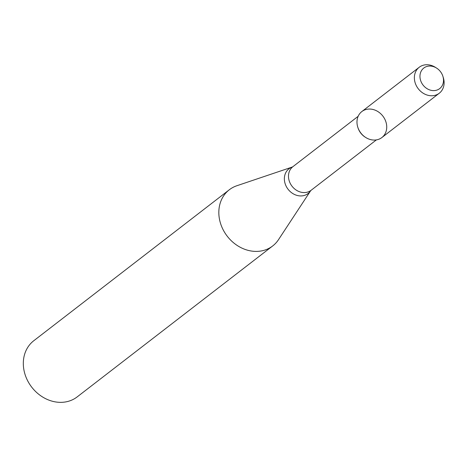 <?xml version="1.0" encoding="UTF-8"?>
<svg xmlns="http://www.w3.org/2000/svg" width="467" height="467" viewBox="0 0 467 467"><rect width="100%" height="100%" fill="white"/><g stroke="black" fill="none" stroke-linecap="round" stroke-linejoin="round"><path stroke-width="0.7" d="M365.906 109.523A16.409 13.887 52.3 0 0 357.775 127.147A16.409 13.887 52.3 0 0 365.784 137.52A16.409 13.887 52.3 0 0 386.734 127.112A16.409 13.887 52.3 0 0 365.906 109.523M357.775 127.147L357.967 127.76A14.903 12.615 52.3 0 0 365.241 137.181L365.784 137.52M236.845 185.743A35.492 30.034 52.3 0 0 229.32 189.76A35.492 30.034 52.3 0 0 227.236 236.209A35.492 30.034 52.3 0 0 272.699 245.946A35.492 30.034 52.3 0 0 278.49 239.682L310.625 190.775A15.627 13.222 52.3 0 1 288.063 189.246A15.627 13.222 52.3 0 1 292.295 167.028L236.845 185.743M229.32 189.76L33.805 340.712A35.492 30.034 52.3 0 0 31.721 387.155A35.492 30.034 52.3 0 0 77.183 396.892L272.699 245.946M427.025 66.425A12.994 10.992 52.3 0 0 420.814 81.042A12.994 10.992 52.3 0 0 435.845 90.376A12.994 10.992 52.3 0 0 442.885 76.273A12.994 10.992 52.3 0 0 436.54 68.059A12.994 10.992 52.3 0 0 427.025 66.425M436.54 68.059L435.314 67.283A16.409 13.887 52.3 0 0 423.289 65.222A16.409 13.887 52.3 0 0 419.214 67.266A16.409 13.887 52.3 0 0 418.251 88.736A16.409 13.887 52.3 0 0 439.266 93.237A16.409 13.887 52.3 0 0 443.317 77.656L442.885 76.273M419.214 67.266L361.826 111.566A16.409 13.887 52.3 0 0 360.863 133.042A16.409 13.887 52.3 0 0 381.883 137.543L439.266 93.237M358.154 116.301L292.885 166.69A14.903 12.615 52.3 0 0 292.015 186.199A14.903 12.615 52.3 0 0 311.104 190.291L376.373 139.902M292.885 166.69L292.295 167.028M311.104 190.291L310.625 190.775"/></g></svg>
